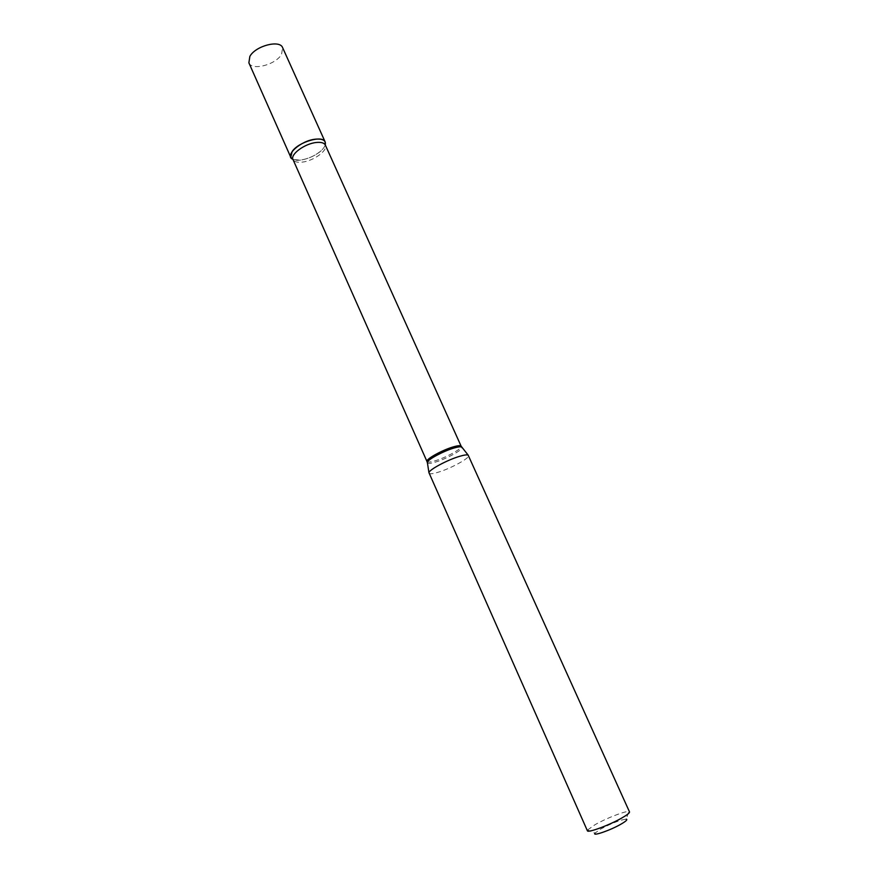 <?xml version="1.0" encoding="UTF-8"?>
<svg xmlns="http://www.w3.org/2000/svg" width="878" height="878" viewBox="0 0 878 878"><rect width="100%" height="100%" fill="white"/><g stroke="black" fill="none" stroke-linecap="round" stroke-linejoin="round"><path stroke-width="0.66" stroke-dasharray="4.39 3.29" d="M248.88 62.821C251.756 71.052 275.637 64.807 281.531 54.414L282.65 47.719M297.137 160.257L292.945 159.368C299.365 162.924 318.209 155.889 323.664 147.954L325.343 145.079C328.273 150.303 313.545 161.047 302.153 162.134C297.247 162.649 294.196 161.793 293.011 159.544L300.528 160.103C309.868 158.512 317.408 154.693 323.126 148.634M587.382 830.753L587.623 829.94L594.955 833.167L600.607 829.106C611.977 823.092 620.526 819.789 626.255 819.163L628.736 811.546L629.504 811.909M587.623 829.94L595.108 824.651C606.05 818.373 625.158 810.899 628.736 811.546M428.947 473.176C429.638 474.208 432.766 473.879 438.32 472.188C451.149 468.369 470.279 457.833 468.545 455.473M426.993 461.521C427.597 462.465 430.308 462.223 435.115 460.796C446.222 457.57 462.728 448.384 461.159 446.243M427.443 462.936C428.255 463.716 430.955 463.43 435.554 462.058C446.507 458.865 462.838 449.887 461.916 447.517"/><path stroke-width="1.32" d="M325.167 141.94L282.65 47.719C279.939 39.466 255.465 45.865 249.857 56.401L248.88 62.821L290.794 157.316L292.945 159.368C283.693 155.856 300.902 140.337 315.696 139.152C322.928 138.636 326.122 140.568 325.266 144.914L325.167 141.94C322.972 134.784 298.311 141.896 292.122 151.576L290.794 157.316M626.255 819.163C627.792 819.525 626.113 821.149 621.207 824.025C610.682 830.204 592.035 836.657 594.955 833.167M622.118 817.824C609.771 825.013 587.525 833.255 587.382 830.753L428.936 472.649C429.221 469.653 447.528 459.874 459.501 456.362C464.056 455.002 466.931 454.584 468.15 455.1L629.504 811.909C629.745 812.863 627.287 814.839 622.118 817.824M426.993 461.521L293.011 159.544C290.014 154.418 304.951 143.454 316.442 142.477C321.249 142.027 324.212 142.894 325.343 145.079L461.159 446.243C460.599 445.322 457.965 445.541 453.289 446.891C442.095 450.085 425.303 459.468 426.993 461.521L427.443 462.936M461.916 447.517L461.51 447.034C460.423 446.54 457.899 446.88 453.926 448.054C443.478 451.051 427.586 459.6 427.345 462.311L428.936 472.649M461.159 446.243L468.15 455.1"/></g></svg>

